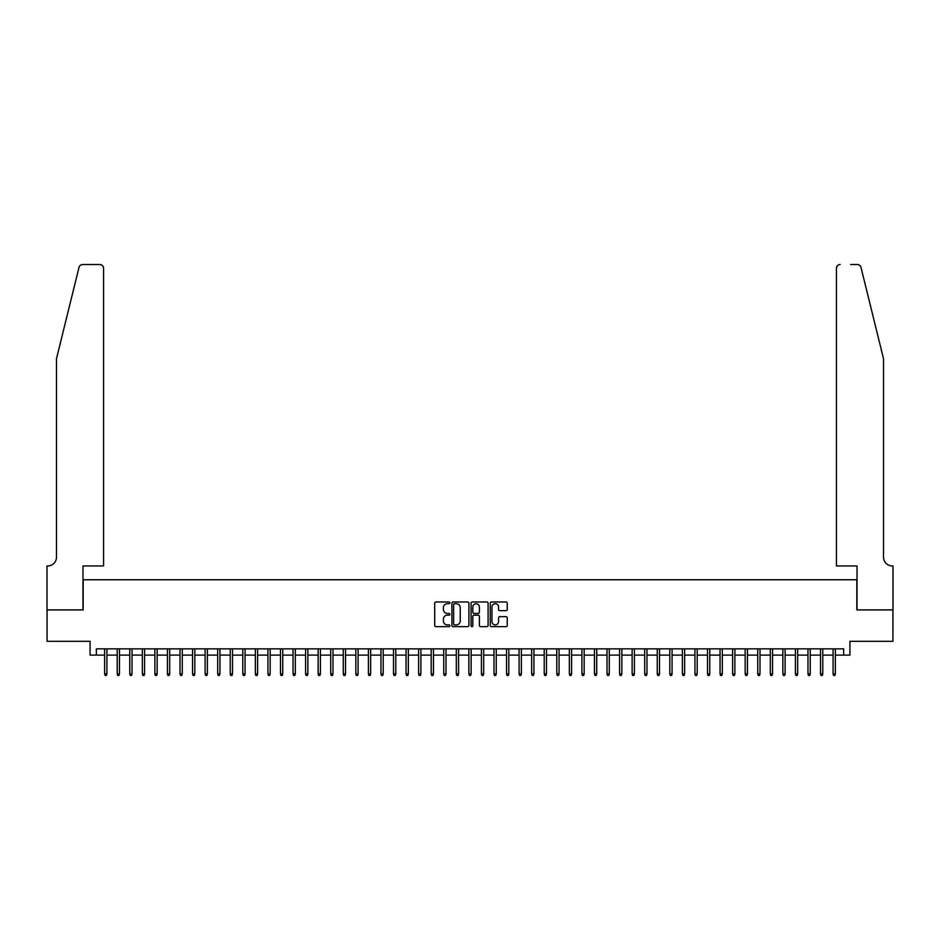 <?xml version="1.0" encoding="UTF-8"?>
<svg xmlns="http://www.w3.org/2000/svg" width="940" height="940" viewBox="0 0 940 940"><rect width="100%" height="100%" fill="white"/><g stroke="black" fill="none" stroke-linecap="round" stroke-linejoin="round"><path stroke-width="1.41" d="M449.907 602.846A0.858 0.858 0 0 0 449.038 601.976L435.948 601.976A1.234 1.234 0 0 0 434.715 603.21L434.715 625.405A1.234 1.234 0 0 0 435.948 626.639L449.038 626.639A0.858 0.858 0 0 0 449.907 625.77A0.858 0.858 0 0 0 449.038 624.912L447.346 624.912A3.948 3.948 0 0 1 443.398 620.964L443.398 619.119A3.948 3.948 0 0 1 447.346 615.171L449.038 615.171A0.858 0.858 0 0 0 449.907 614.302A0.858 0.858 0 0 0 449.038 613.444L447.346 613.444A3.948 3.948 0 0 1 443.398 609.496L443.398 607.651A3.948 3.948 0 0 1 447.346 603.703L449.038 603.703A0.858 0.858 0 0 0 449.907 602.846M506.026 610.671A1.234 1.234 0 0 0 507.259 609.437L507.259 603.21A1.234 1.234 0 0 0 506.026 601.976L491.479 601.976A1.234 1.234 0 0 0 490.245 603.21L490.245 625.405A1.234 1.234 0 0 0 491.479 626.639L506.026 626.639A1.234 1.234 0 0 0 507.259 625.405L507.259 617.886A1.234 1.234 0 0 0 506.026 616.652L499.798 616.652A1.234 1.234 0 0 0 498.564 617.886L498.564 621.61A3.302 3.302 0 0 1 495.274 624.912A3.302 3.302 0 0 1 491.973 621.61L491.973 607.005A3.302 3.302 0 0 1 495.274 603.703A3.302 3.302 0 0 1 498.564 607.005L498.564 609.437A1.234 1.234 0 0 0 499.798 610.671L506.026 610.671M96.362 655.121L96.362 648.847L843.638 648.847L843.638 655.121L849.925 655.121L849.925 641.315L892.941 641.315L892.941 609.907L856.834 609.907L856.834 579.769L83.166 579.769L83.166 609.907L47.059 609.907L47.059 641.315L90.076 641.315L90.076 655.121L104.646 655.121M468.919 603.21A1.234 1.234 0 0 0 467.685 601.976L453.139 601.976A1.234 1.234 0 0 0 451.905 603.21L451.905 625.405A1.234 1.234 0 0 0 453.139 626.639L467.685 626.639A1.234 1.234 0 0 0 468.919 625.405L468.919 603.21M472.315 601.976L486.861 601.976A1.234 1.234 0 0 1 488.095 603.21L488.095 625.405A1.234 1.234 0 0 1 486.861 626.639L480.634 626.639A1.234 1.234 0 0 1 479.4 625.405L479.4 616.405A1.234 1.234 0 0 0 478.166 615.171L474.042 615.171A1.234 1.234 0 0 0 472.808 616.405L472.808 625.77A0.858 0.858 0 0 1 471.939 626.639A0.858 0.858 0 0 1 471.081 625.77L471.081 603.21A1.234 1.234 0 0 1 472.315 601.976M106.913 655.121L117.206 655.121M119.462 655.121L129.767 655.121M132.023 655.121L142.328 655.121M144.584 655.121L154.888 655.121M157.145 655.121L167.449 655.121M169.705 655.121L179.998 655.121M182.266 655.121L192.559 655.121M194.827 655.121L205.12 655.121M207.388 655.121L217.68 655.121M219.948 655.121L230.241 655.121M232.497 655.121L242.802 655.121M245.058 655.121L255.363 655.121M257.619 655.121L267.924 655.121M270.18 655.121L280.484 655.121M282.74 655.121L293.033 655.121M295.301 655.121L305.594 655.121M307.862 655.121L318.155 655.121M320.423 655.121L330.715 655.121M332.971 655.121L343.276 655.121M345.532 655.121L355.837 655.121M358.093 655.121L368.398 655.121M370.654 655.121L380.959 655.121M383.214 655.121L393.507 655.121M395.775 655.121L406.068 655.121M408.336 655.121L418.629 655.121M420.897 655.121L431.19 655.121M433.457 655.121L443.751 655.121M446.007 655.121L456.311 655.121M458.567 655.121L468.872 655.121M471.128 655.121L481.433 655.121M483.689 655.121L493.994 655.121M496.25 655.121L506.543 655.121M508.81 655.121L519.103 655.121M521.371 655.121L531.664 655.121M533.932 655.121L544.225 655.121M546.493 655.121L556.786 655.121M559.042 655.121L569.346 655.121M571.602 655.121L581.907 655.121M584.163 655.121L594.468 655.121M596.724 655.121L607.029 655.121M609.284 655.121L619.577 655.121M621.845 655.121L632.138 655.121M634.406 655.121L644.699 655.121M646.967 655.121L657.26 655.121M659.516 655.121L669.82 655.121M672.077 655.121L682.381 655.121M684.637 655.121L694.942 655.121M697.198 655.121L707.503 655.121M709.759 655.121L720.052 655.121M722.32 655.121L732.613 655.121M734.88 655.121L745.173 655.121M747.441 655.121L757.734 655.121M760.002 655.121L770.295 655.121M772.551 655.121L782.856 655.121M785.111 655.121L795.416 655.121M797.672 655.121L807.977 655.121M810.233 655.121L820.538 655.121M822.794 655.121L833.087 655.121M835.355 655.121L843.638 655.121M454.502 603.703A0.858 0.858 0 0 0 453.632 604.573L453.632 624.043A0.858 0.858 0 0 0 454.502 624.912L456.288 624.912A3.948 3.948 0 0 0 460.236 620.964L460.236 607.651A3.948 3.948 0 0 0 456.288 603.703L454.502 603.703M479.4 607.064A3.302 3.302 0 0 0 476.098 603.762A3.302 3.302 0 0 0 472.808 607.064L472.808 612.21A1.234 1.234 0 0 0 474.042 613.444L478.166 613.444A1.234 1.234 0 0 0 479.4 612.21L479.4 607.064M104.646 673.839L105.151 675.472L106.408 675.472L106.913 673.839L104.646 673.839L104.646 648.847M106.913 673.839L106.913 648.847M79.007 267.395C79.971 265.327 79.971 265.327 79.007 267.395L56.482 358.728L56.482 557.162A8.789 8.789 0 0 1 47.693 565.951L47 565.951L47 609.907L82.979 609.907L82.979 565.951L103.576 565.951L103.576 268.3A3.772 3.772 0 0 0 99.816 264.528L82.673 264.528A3.772 3.772 0 0 0 79.007 267.395M89.382 264.528L99.816 264.528C102.084 264.763 103.341 266.02 103.576 268.3L103.576 565.951M56.482 557.162A8.789 8.789 0 0 1 47.693 565.951M876.609 330.715L860.993 267.395L883.518 358.728L883.518 557.162A8.789 8.789 0 0 0 892.307 565.951L893 565.951L893 609.907L857.022 609.907L857.022 565.951L836.424 565.951L836.424 268.3L836.424 565.951M850.618 264.528L857.327 264.528A3.772 3.772 0 0 1 860.993 267.395M840.184 264.528A3.772 3.772 0 0 0 836.424 268.3C836.659 266.02 837.916 264.763 840.184 264.528M883.518 557.162A8.789 8.789 0 0 0 892.307 565.951M117.206 673.839L117.712 675.472L118.969 675.472L119.462 673.839L117.206 673.839L117.206 648.847M119.462 673.839L119.462 648.847M129.767 673.839L130.272 675.472L131.53 675.472L132.023 673.839L129.767 673.839L129.767 648.847M132.023 673.839L132.023 648.847M142.328 673.839L142.833 675.472L144.079 675.472L144.584 673.839L142.328 673.839L142.328 648.847M144.584 673.839L144.584 648.847M154.888 673.839L155.382 675.472L156.639 675.472L157.145 673.839L154.888 673.839L154.888 648.847M157.145 673.839L157.145 648.847M167.449 673.839L167.943 675.472L169.2 675.472L169.705 673.839L167.449 673.839L167.449 648.847M169.705 673.839L169.705 648.847M179.998 673.839L180.504 675.472L181.761 675.472L182.266 673.839L179.998 673.839L179.998 648.847M182.266 673.839L182.266 648.847M192.559 673.839L193.064 675.472L194.322 675.472L194.827 673.839L192.559 673.839L192.559 648.847M194.827 673.839L194.827 648.847M205.12 673.839L205.625 675.472L206.882 675.472L207.388 673.839L205.12 673.839L205.12 648.847M207.388 673.839L207.388 648.847M217.68 673.839L218.186 675.472L219.443 675.472L219.948 673.839L217.68 673.839L217.68 648.847M219.948 673.839L219.948 648.847M230.241 673.839L230.746 675.472L232.004 675.472L232.497 673.839L230.241 673.839L230.241 648.847M232.497 673.839L232.497 648.847M242.802 673.839L243.307 675.472L244.564 675.472L245.058 673.839L242.802 673.839L242.802 648.847M245.058 673.839L245.058 648.847M255.363 673.839L255.868 675.472L257.113 675.472L257.619 673.839L255.363 673.839L255.363 648.847M257.619 673.839L257.619 648.847M267.924 673.839L268.417 675.472L269.674 675.472L270.18 673.839L267.924 673.839L267.924 648.847M270.18 673.839L270.18 648.847M280.484 673.839L280.978 675.472L282.235 675.472L282.74 673.839L280.484 673.839L280.484 648.847M282.74 673.839L282.74 648.847M293.033 673.839L293.538 675.472L294.796 675.472L295.301 673.839L293.033 673.839L293.033 648.847M295.301 673.839L295.301 648.847M305.594 673.839L306.099 675.472L307.356 675.472L307.862 673.839L305.594 673.839L305.594 648.847M307.862 673.839L307.862 648.847M318.155 673.839L318.66 675.472L319.917 675.472L320.423 673.839L318.155 673.839L318.155 648.847M320.423 673.839L320.423 648.847M330.715 673.839L331.221 675.472L332.478 675.472L332.971 673.839L330.715 673.839L330.715 648.847M332.971 673.839L332.971 648.847M343.276 673.839L343.781 675.472L345.039 675.472L345.532 673.839L343.276 673.839L343.276 648.847M345.532 673.839L345.532 648.847M355.837 673.839L356.342 675.472L357.588 675.472L358.093 673.839L355.837 673.839L355.837 648.847M358.093 673.839L358.093 648.847M368.398 673.839L368.891 675.472L370.149 675.472L370.654 673.839L368.398 673.839L368.398 648.847M370.654 673.839L370.654 648.847M380.959 673.839L381.452 675.472L382.709 675.472L383.214 673.839L380.959 673.839L380.959 648.847M383.214 673.839L383.214 648.847M393.507 673.839L394.013 675.472L395.27 675.472L395.775 673.839L393.507 673.839L393.507 648.847M395.775 673.839L395.775 648.847M406.068 673.839L406.573 675.472L407.831 675.472L408.336 673.839L406.068 673.839L406.068 648.847M408.336 673.839L408.336 648.847M418.629 673.839L419.134 675.472L420.392 675.472L420.897 673.839L418.629 673.839L418.629 648.847M420.897 673.839L420.897 648.847M431.19 673.839L431.695 675.472L432.952 675.472L433.457 673.839L431.19 673.839L431.19 648.847M433.457 673.839L433.457 648.847M443.751 673.839L444.256 675.472L445.513 675.472L446.007 673.839L443.751 673.839L443.751 648.847M446.007 673.839L446.007 648.847M456.311 673.839L456.816 675.472L458.074 675.472L458.567 673.839L456.311 673.839L456.311 648.847M458.567 673.839L458.567 648.847M468.872 673.839L469.377 675.472L470.623 675.472L471.128 673.839L468.872 673.839L468.872 648.847M471.128 673.839L471.128 648.847M481.433 673.839L481.926 675.472L483.184 675.472L483.689 673.839L481.433 673.839L481.433 648.847M483.689 673.839L483.689 648.847M493.994 673.839L494.487 675.472L495.744 675.472L496.25 673.839L493.994 673.839L493.994 648.847M496.25 673.839L496.25 648.847M506.543 673.839L507.048 675.472L508.305 675.472L508.81 673.839L506.543 673.839L506.543 648.847M508.81 673.839L508.81 648.847M519.103 673.839L519.609 675.472L520.866 675.472L521.371 673.839L519.103 673.839L519.103 648.847M521.371 673.839L521.371 648.847M531.664 673.839L532.169 675.472L533.427 675.472L533.932 673.839L531.664 673.839L531.664 648.847M533.932 673.839L533.932 648.847M544.225 673.839L544.73 675.472L545.987 675.472L546.493 673.839L544.225 673.839L544.225 648.847M546.493 673.839L546.493 648.847M556.786 673.839L557.291 675.472L558.548 675.472L559.042 673.839L556.786 673.839L556.786 648.847M559.042 673.839L559.042 648.847M569.346 673.839L569.851 675.472L571.109 675.472L571.602 673.839L569.346 673.839L569.346 648.847M571.602 673.839L571.602 648.847M581.907 673.839L582.412 675.472L583.658 675.472L584.163 673.839L581.907 673.839L581.907 648.847M584.163 673.839L584.163 648.847M594.468 673.839L594.961 675.472L596.219 675.472L596.724 673.839L594.468 673.839L594.468 648.847M596.724 673.839L596.724 648.847M607.029 673.839L607.522 675.472L608.779 675.472L609.284 673.839L607.029 673.839L607.029 648.847M609.284 673.839L609.284 648.847M619.577 673.839L620.083 675.472L621.34 675.472L621.845 673.839L619.577 673.839L619.577 648.847M621.845 673.839L621.845 648.847M632.138 673.839L632.644 675.472L633.901 675.472L634.406 673.839L632.138 673.839L632.138 648.847M634.406 673.839L634.406 648.847M644.699 673.839L645.204 675.472L646.462 675.472L646.967 673.839L644.699 673.839L644.699 648.847M646.967 673.839L646.967 648.847M657.26 673.839L657.765 675.472L659.022 675.472L659.516 673.839L657.26 673.839L657.26 648.847M659.516 673.839L659.516 648.847M669.82 673.839L670.326 675.472L671.583 675.472L672.077 673.839L669.82 673.839L669.82 648.847M672.077 673.839L672.077 648.847M682.381 673.839L682.886 675.472L684.132 675.472L684.637 673.839L682.381 673.839L682.381 648.847M684.637 673.839L684.637 648.847M694.942 673.839L695.436 675.472L696.693 675.472L697.198 673.839L694.942 673.839L694.942 648.847M697.198 673.839L697.198 648.847M707.503 673.839L707.996 675.472L709.254 675.472L709.759 673.839L707.503 673.839L707.503 648.847M709.759 673.839L709.759 648.847M720.052 673.839L720.557 675.472L721.814 675.472L722.32 673.839L720.052 673.839L720.052 648.847M722.32 673.839L722.32 648.847M732.613 673.839L733.118 675.472L734.375 675.472L734.88 673.839L732.613 673.839L732.613 648.847M734.88 673.839L734.88 648.847M745.173 673.839L745.678 675.472L746.936 675.472L747.441 673.839L745.173 673.839L745.173 648.847M747.441 673.839L747.441 648.847M757.734 673.839L758.239 675.472L759.496 675.472L760.002 673.839L757.734 673.839L757.734 648.847M760.002 673.839L760.002 648.847M770.295 673.839L770.8 675.472L772.057 675.472L772.551 673.839L770.295 673.839L770.295 648.847M772.551 673.839L772.551 648.847M782.856 673.839L783.361 675.472L784.618 675.472L785.111 673.839L782.856 673.839L782.856 648.847M785.111 673.839L785.111 648.847M795.416 673.839L795.922 675.472L797.167 675.472L797.672 673.839L795.416 673.839L795.416 648.847M797.672 673.839L797.672 648.847M807.977 673.839L808.471 675.472L809.728 675.472L810.233 673.839L807.977 673.839L807.977 648.847M810.233 673.839L810.233 648.847M820.538 673.839L821.031 675.472L822.289 675.472L822.794 673.839L820.538 673.839L820.538 648.847M822.794 673.839L822.794 648.847M833.087 673.839L833.592 675.472L834.849 675.472L835.355 673.839L833.087 673.839L833.087 648.847M835.355 673.839L835.355 648.847"/></g></svg>
